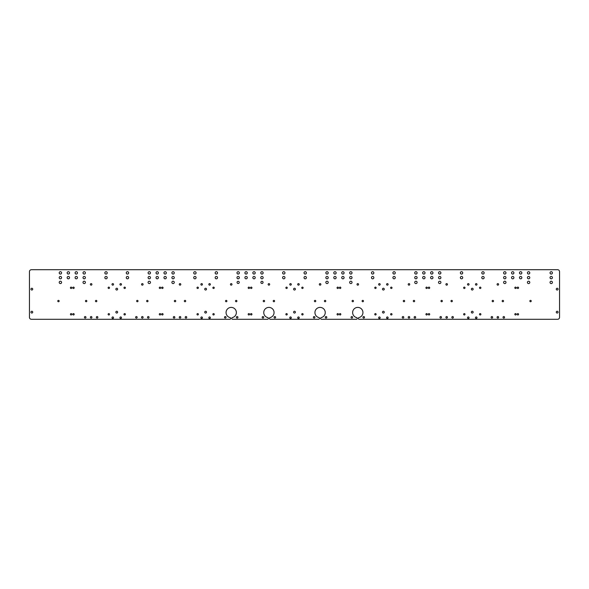 <?xml version="1.0" encoding="UTF-8"?>
<svg xmlns="http://www.w3.org/2000/svg" width="589" height="589" viewBox="0 0 589 589"><rect width="100%" height="100%" fill="white"/><g stroke="black" fill="none" stroke-linecap="round" stroke-linejoin="round"><path stroke-width="0.88" d="M229.843 319.297L31.431 319.297A1.981 1.981 0 0 1 29.45 317.316L29.45 271.684A1.981 1.981 0 0 1 31.431 269.703L557.569 269.703A1.981 1.981 0 0 1 559.55 271.684L559.55 317.316A1.981 1.981 0 0 1 557.569 319.297L359.157 319.297A0.876 0.876 0 0 1 358.959 317.574A5.161 5.161 0 0 0 362.044 309.637A5.161 5.161 0 0 0 353.533 309.637A5.161 5.161 0 0 0 356.61 317.574A0.876 0.876 0 0 1 356.411 319.297L321.469 319.297A0.876 0.876 0 0 1 321.27 317.574A5.161 5.161 0 0 0 324.348 309.637A5.161 5.161 0 0 0 315.837 309.637A5.161 5.161 0 0 0 318.914 317.574A0.876 0.876 0 0 1 318.715 319.297L270.285 319.297A0.876 0.876 0 0 1 270.086 317.574A5.161 5.161 0 0 0 273.163 309.637A5.161 5.161 0 0 0 264.652 309.637A5.161 5.161 0 0 0 267.73 317.574A0.876 0.876 0 0 1 267.531 319.297L232.589 319.297A0.876 0.876 0 0 1 232.39 317.574A5.161 5.161 0 0 0 235.467 309.637A5.161 5.161 0 0 0 226.956 309.637A5.161 5.161 0 0 0 230.041 317.574A0.876 0.876 0 0 1 229.843 319.297M550.03 272.876A1.193 1.193 0 0 1 551.812 271.846A1.193 1.193 0 0 1 551.812 273.907A1.193 1.193 0 0 1 550.03 272.876M550.03 277.64A1.193 1.193 0 0 1 551.812 276.609A1.193 1.193 0 0 1 551.812 278.671A1.193 1.193 0 0 1 550.03 277.64M550.03 282.396A1.193 1.193 0 0 1 551.812 281.365A1.193 1.193 0 0 1 551.812 283.427A1.193 1.193 0 0 1 550.03 282.396M556.274 312.155A0.891 0.891 0 0 0 557.614 312.928A0.891 0.891 0 0 0 557.614 311.382A0.891 0.891 0 0 0 556.274 312.155M527.413 272.876A1.193 1.193 0 0 1 529.194 271.846A1.193 1.193 0 0 1 529.194 273.907A1.193 1.193 0 0 1 527.413 272.876M527.413 282.396A1.193 1.193 0 0 1 529.194 281.365A1.193 1.193 0 0 1 529.194 283.427A1.193 1.193 0 0 1 527.413 282.396M519.476 277.64A1.193 1.193 0 0 1 521.258 276.609A1.193 1.193 0 0 1 521.258 278.671A1.193 1.193 0 0 1 519.476 277.64M517.194 314.283A0.692 0.692 0 0 1 518.232 313.687A0.692 0.692 0 0 1 518.232 314.887A0.692 0.692 0 0 1 517.194 314.283M516.2 287.807A0.692 0.692 0 0 0 515.161 287.204A0.692 0.692 0 0 0 515.161 288.411A0.692 0.692 0 0 0 516.2 287.807M516.2 314.283A0.692 0.692 0 0 0 515.161 313.687A0.692 0.692 0 0 0 515.161 314.887A0.692 0.692 0 0 0 516.2 314.283M511.539 272.876A1.193 1.193 0 0 0 513.328 273.907A1.193 1.193 0 0 0 513.328 271.846A1.193 1.193 0 0 0 511.539 272.876M511.539 277.64A1.193 1.193 0 0 0 513.328 278.671A1.193 1.193 0 0 0 513.328 276.609A1.193 1.193 0 0 0 511.539 277.64M503.602 272.876A1.193 1.193 0 0 0 505.391 273.907A1.193 1.193 0 0 0 505.391 271.846A1.193 1.193 0 0 0 503.602 272.876M503.602 277.64A1.193 1.193 0 0 0 505.391 278.671A1.193 1.193 0 0 0 505.391 276.609A1.193 1.193 0 0 0 503.602 277.64M503.602 282.396A1.193 1.193 0 0 0 505.391 283.427A1.193 1.193 0 0 0 505.391 281.365A1.193 1.193 0 0 0 503.602 282.396M492.154 301.045A0.692 0.692 0 0 1 493.199 300.449A0.692 0.692 0 0 1 493.199 301.649A0.692 0.692 0 0 1 492.154 301.045M491.123 317.316A0.773 0.773 0 0 0 492.286 317.986A0.773 0.773 0 0 0 492.286 316.646A0.773 0.773 0 0 0 491.123 317.316M481.78 277.64A1.193 1.193 0 0 1 483.569 276.609A1.193 1.193 0 0 1 483.569 278.671A1.193 1.193 0 0 1 481.78 277.64M479.498 314.283A0.692 0.692 0 0 1 480.543 313.687A0.692 0.692 0 0 1 480.543 314.887A0.692 0.692 0 0 1 479.498 314.283M467.519 317.714A0.773 0.773 0 0 1 468.675 317.044A0.773 0.773 0 0 1 468.675 318.384A0.773 0.773 0 0 1 467.519 317.714M465.015 287.807A0.692 0.692 0 0 0 463.977 287.204A0.692 0.692 0 0 0 463.977 288.411A0.692 0.692 0 0 0 465.015 287.807M465.015 314.283A0.692 0.692 0 0 0 463.977 313.687A0.692 0.692 0 0 0 463.977 314.887A0.692 0.692 0 0 0 465.015 314.283M460.355 272.876A1.193 1.193 0 0 0 462.137 273.907A1.193 1.193 0 0 0 462.137 271.846A1.193 1.193 0 0 0 460.355 272.876M460.355 277.64A1.193 1.193 0 0 0 462.137 278.671A1.193 1.193 0 0 0 462.137 276.609A1.193 1.193 0 0 0 460.355 277.64M445.895 284.384A0.773 0.773 0 0 1 447.051 283.714A0.773 0.773 0 0 1 447.051 285.054A0.773 0.773 0 0 1 445.895 284.384M440.97 301.045A0.692 0.692 0 0 1 442.015 300.449A0.692 0.692 0 0 1 442.015 301.649A0.692 0.692 0 0 1 440.97 301.045M439.939 317.316A0.773 0.773 0 0 0 441.102 317.986A0.773 0.773 0 0 0 441.102 316.646A0.773 0.773 0 0 0 439.939 317.316M438.533 277.64A1.193 1.193 0 0 1 440.314 276.609A1.193 1.193 0 0 1 440.314 278.671A1.193 1.193 0 0 1 438.533 277.64M430.596 272.876A1.193 1.193 0 0 1 432.385 271.846A1.193 1.193 0 0 1 432.385 273.907A1.193 1.193 0 0 1 430.596 272.876M428.313 287.807A0.692 0.692 0 0 1 429.359 287.204A0.692 0.692 0 0 1 429.359 288.411A0.692 0.692 0 0 1 428.313 287.807M414.148 317.316A0.773 0.773 0 0 1 415.311 316.646A0.773 0.773 0 0 1 415.311 317.986A0.773 0.773 0 0 1 414.148 317.316M414.663 301.045A0.692 0.692 0 0 0 413.625 300.449A0.692 0.692 0 0 0 413.625 301.649A0.692 0.692 0 0 0 414.663 301.045M408.199 284.384A0.773 0.773 0 0 0 409.355 285.054A0.773 0.773 0 0 0 409.355 283.714A0.773 0.773 0 0 0 408.199 284.384M408.199 317.316A0.773 0.773 0 0 0 409.355 317.986A0.773 0.773 0 0 0 409.355 316.646A0.773 0.773 0 0 0 408.199 317.316M392.9 272.876A1.193 1.193 0 0 1 394.689 271.846A1.193 1.193 0 0 1 394.689 273.907A1.193 1.193 0 0 1 392.9 272.876M390.617 287.807A0.692 0.692 0 0 1 391.663 287.204A0.692 0.692 0 0 1 391.663 288.411A0.692 0.692 0 0 1 390.617 287.807M386.575 284.384A0.773 0.773 0 0 1 387.731 283.714A0.773 0.773 0 0 1 387.731 285.054A0.773 0.773 0 0 1 386.575 284.384M386.575 317.714A0.773 0.773 0 0 0 387.731 318.384A0.773 0.773 0 0 0 387.731 317.044A0.773 0.773 0 0 0 386.575 317.714M384.271 289.14A0.891 0.891 0 0 0 382.931 288.367A0.891 0.891 0 0 0 382.931 289.913A0.891 0.891 0 0 0 384.271 289.14M384.271 312.155A0.891 0.891 0 0 0 382.931 311.382A0.891 0.891 0 0 0 382.931 312.928A0.891 0.891 0 0 0 384.271 312.155M378.639 284.384A0.773 0.773 0 0 0 379.795 285.054A0.773 0.773 0 0 0 379.795 283.714A0.773 0.773 0 0 0 378.639 284.384M362.964 317.316A0.773 0.773 0 0 1 364.127 316.646A0.773 0.773 0 0 1 364.127 317.986A0.773 0.773 0 0 1 362.964 317.316M363.479 301.045A0.692 0.692 0 0 0 362.441 300.449A0.692 0.692 0 0 0 362.441 301.649A0.692 0.692 0 0 0 363.479 301.045M349.652 272.876A1.193 1.193 0 0 1 351.442 271.846A1.193 1.193 0 0 1 351.442 273.907A1.193 1.193 0 0 1 349.652 272.876M349.652 282.396A1.193 1.193 0 0 1 351.442 281.365A1.193 1.193 0 0 1 351.442 283.427A1.193 1.193 0 0 1 349.652 282.396M341.716 277.64A1.193 1.193 0 0 1 343.505 276.609A1.193 1.193 0 0 1 343.505 278.671A1.193 1.193 0 0 1 341.716 277.64M339.433 314.283A0.692 0.692 0 0 1 340.479 313.687A0.692 0.692 0 0 1 340.479 314.887A0.692 0.692 0 0 1 339.433 314.283M338.447 287.807A0.692 0.692 0 0 0 337.401 287.204A0.692 0.692 0 0 0 337.401 288.411A0.692 0.692 0 0 0 338.447 287.807M338.447 314.283A0.692 0.692 0 0 0 337.401 313.687A0.692 0.692 0 0 0 337.401 314.887A0.692 0.692 0 0 0 338.447 314.283M333.779 272.876A1.193 1.193 0 0 0 335.568 273.907A1.193 1.193 0 0 0 335.568 271.846A1.193 1.193 0 0 0 333.779 272.876M333.779 277.64A1.193 1.193 0 0 0 335.568 278.671A1.193 1.193 0 0 0 335.568 276.609A1.193 1.193 0 0 0 333.779 277.64M325.842 272.876A1.193 1.193 0 0 0 327.631 273.907A1.193 1.193 0 0 0 327.631 271.846A1.193 1.193 0 0 0 325.842 272.876M325.842 277.64A1.193 1.193 0 0 0 327.631 278.671A1.193 1.193 0 0 0 327.631 276.609A1.193 1.193 0 0 0 325.842 277.64M325.842 282.396A1.193 1.193 0 0 0 327.631 283.427A1.193 1.193 0 0 0 327.631 281.365A1.193 1.193 0 0 0 325.842 282.396M314.401 301.045A0.692 0.692 0 0 1 315.439 300.449A0.692 0.692 0 0 1 315.439 301.649A0.692 0.692 0 0 1 314.401 301.045M313.37 317.316A0.773 0.773 0 0 0 314.526 317.986A0.773 0.773 0 0 0 314.526 316.646A0.773 0.773 0 0 0 313.37 317.316M304.02 277.64A1.193 1.193 0 0 1 305.809 276.609A1.193 1.193 0 0 1 305.809 278.671A1.193 1.193 0 0 1 304.02 277.64M301.745 314.283A0.692 0.692 0 0 1 302.783 313.687A0.692 0.692 0 0 1 302.783 314.887A0.692 0.692 0 0 1 301.745 314.283M289.759 317.714A0.773 0.773 0 0 1 290.922 317.044A0.773 0.773 0 0 1 290.922 318.384A0.773 0.773 0 0 1 289.759 317.714M287.255 287.807A0.692 0.692 0 0 0 286.217 287.204A0.692 0.692 0 0 0 286.217 288.411A0.692 0.692 0 0 0 287.255 287.807M287.255 314.283A0.692 0.692 0 0 0 286.217 313.687A0.692 0.692 0 0 0 286.217 314.887A0.692 0.692 0 0 0 287.255 314.283M282.595 272.876A1.193 1.193 0 0 0 284.384 273.907A1.193 1.193 0 0 0 284.384 271.846A1.193 1.193 0 0 0 282.595 272.876M282.595 277.64A1.193 1.193 0 0 0 284.384 278.671A1.193 1.193 0 0 0 284.384 276.609A1.193 1.193 0 0 0 282.595 277.64M268.135 284.384A0.773 0.773 0 0 1 269.291 283.714A0.773 0.773 0 0 1 269.291 285.054A0.773 0.773 0 0 1 268.135 284.384M263.217 301.045A0.692 0.692 0 0 1 264.255 300.449A0.692 0.692 0 0 1 264.255 301.649A0.692 0.692 0 0 1 263.217 301.045M262.179 317.316A0.773 0.773 0 0 0 263.342 317.986A0.773 0.773 0 0 0 263.342 316.646A0.773 0.773 0 0 0 262.179 317.316M260.772 277.64A1.193 1.193 0 0 1 262.561 276.609A1.193 1.193 0 0 1 262.561 278.671A1.193 1.193 0 0 1 260.772 277.64M252.836 272.876A1.193 1.193 0 0 1 254.625 271.846A1.193 1.193 0 0 1 254.625 273.907A1.193 1.193 0 0 1 252.836 272.876M250.553 287.807A0.692 0.692 0 0 1 251.599 287.204A0.692 0.692 0 0 1 251.599 288.411A0.692 0.692 0 0 1 250.553 287.807M236.388 317.316A0.773 0.773 0 0 1 237.551 316.646A0.773 0.773 0 0 1 237.551 317.986A0.773 0.773 0 0 1 236.388 317.316M236.911 301.045A0.692 0.692 0 0 0 235.865 300.449A0.692 0.692 0 0 0 235.865 301.649A0.692 0.692 0 0 0 236.911 301.045M230.439 284.384A0.773 0.773 0 0 0 231.602 285.054A0.773 0.773 0 0 0 231.602 283.714A0.773 0.773 0 0 0 230.439 284.384M215.147 272.876A1.193 1.193 0 0 1 216.929 271.846A1.193 1.193 0 0 1 216.929 273.907A1.193 1.193 0 0 1 215.147 272.876M212.865 287.807A0.692 0.692 0 0 1 213.903 287.204A0.692 0.692 0 0 1 213.903 288.411A0.692 0.692 0 0 1 212.865 287.807M208.815 284.384A0.773 0.773 0 0 1 209.978 283.714A0.773 0.773 0 0 1 209.978 285.054A0.773 0.773 0 0 1 208.815 284.384M208.815 317.714A0.773 0.773 0 0 0 209.978 318.384A0.773 0.773 0 0 0 209.978 317.044A0.773 0.773 0 0 0 208.815 317.714M206.511 289.14A0.891 0.891 0 0 0 205.178 288.367A0.891 0.891 0 0 0 205.178 289.913A0.891 0.891 0 0 0 206.511 289.14M206.511 312.155A0.891 0.891 0 0 0 205.178 311.382A0.891 0.891 0 0 0 205.178 312.928A0.891 0.891 0 0 0 206.511 312.155M200.878 284.384A0.773 0.773 0 0 0 202.042 285.054A0.773 0.773 0 0 0 202.042 283.714A0.773 0.773 0 0 0 200.878 284.384M185.204 317.316A0.773 0.773 0 0 1 186.367 316.646A0.773 0.773 0 0 1 186.367 317.986A0.773 0.773 0 0 1 185.204 317.316M185.719 301.045A0.692 0.692 0 0 0 184.681 300.449A0.692 0.692 0 0 0 184.681 301.649A0.692 0.692 0 0 0 185.719 301.045M179.255 317.316A0.773 0.773 0 0 1 180.418 316.646A0.773 0.773 0 0 1 180.418 317.986A0.773 0.773 0 0 1 179.255 317.316M171.892 272.876A1.193 1.193 0 0 1 173.681 271.846A1.193 1.193 0 0 1 173.681 273.907A1.193 1.193 0 0 1 171.892 272.876M171.892 282.396A1.193 1.193 0 0 1 173.681 281.365A1.193 1.193 0 0 1 173.681 283.427A1.193 1.193 0 0 1 171.892 282.396M163.956 277.64A1.193 1.193 0 0 1 165.745 276.609A1.193 1.193 0 0 1 165.745 278.671A1.193 1.193 0 0 1 163.956 277.64M161.68 314.283A0.692 0.692 0 0 1 162.719 313.687A0.692 0.692 0 0 1 162.719 314.887A0.692 0.692 0 0 1 161.68 314.283M160.687 287.807A0.692 0.692 0 0 0 159.641 287.204A0.692 0.692 0 0 0 159.641 288.411A0.692 0.692 0 0 0 160.687 287.807M160.687 314.283A0.692 0.692 0 0 0 159.641 313.687A0.692 0.692 0 0 0 159.641 314.887A0.692 0.692 0 0 0 160.687 314.283M156.026 272.876A1.193 1.193 0 0 0 157.808 273.907A1.193 1.193 0 0 0 157.808 271.846A1.193 1.193 0 0 0 156.026 272.876M156.026 277.64A1.193 1.193 0 0 0 157.808 278.671A1.193 1.193 0 0 0 157.808 276.609A1.193 1.193 0 0 0 156.026 277.64M148.089 272.876A1.193 1.193 0 0 0 149.871 273.907A1.193 1.193 0 0 0 149.871 271.846A1.193 1.193 0 0 0 148.089 272.876M148.089 277.64A1.193 1.193 0 0 0 149.871 278.671A1.193 1.193 0 0 0 149.871 276.609A1.193 1.193 0 0 0 148.089 277.64M148.089 282.396A1.193 1.193 0 0 0 149.871 283.427A1.193 1.193 0 0 0 149.871 281.365A1.193 1.193 0 0 0 148.089 282.396M136.641 301.045A0.692 0.692 0 0 1 137.679 300.449A0.692 0.692 0 0 1 137.679 301.649A0.692 0.692 0 0 1 136.641 301.045M135.61 317.316A0.773 0.773 0 0 0 136.766 317.986A0.773 0.773 0 0 0 136.766 316.646A0.773 0.773 0 0 0 135.61 317.316M126.267 277.64A1.193 1.193 0 0 1 128.049 276.609A1.193 1.193 0 0 1 128.049 278.671A1.193 1.193 0 0 1 126.267 277.64M123.984 314.283A0.692 0.692 0 0 1 125.023 313.687A0.692 0.692 0 0 1 125.023 314.887A0.692 0.692 0 0 1 123.984 314.283M111.998 317.714A0.773 0.773 0 0 1 113.162 317.044A0.773 0.773 0 0 1 113.162 318.384A0.773 0.773 0 0 1 111.998 317.714M109.502 287.807A0.692 0.692 0 0 0 108.457 287.204A0.692 0.692 0 0 0 108.457 288.411A0.692 0.692 0 0 0 109.502 287.807M109.502 314.283A0.692 0.692 0 0 0 108.457 313.687A0.692 0.692 0 0 0 108.457 314.887A0.692 0.692 0 0 0 109.502 314.283M104.842 272.876A1.193 1.193 0 0 0 106.624 273.907A1.193 1.193 0 0 0 106.624 271.846A1.193 1.193 0 0 0 104.842 272.876M104.842 277.64A1.193 1.193 0 0 0 106.624 278.671A1.193 1.193 0 0 0 106.624 276.609A1.193 1.193 0 0 0 104.842 277.64M90.375 284.384A0.773 0.773 0 0 1 91.538 283.714A0.773 0.773 0 0 1 91.538 285.054A0.773 0.773 0 0 1 90.375 284.384M85.457 301.045A0.692 0.692 0 0 1 86.495 300.449A0.692 0.692 0 0 1 86.495 301.649A0.692 0.692 0 0 1 85.457 301.045M84.426 317.316A0.773 0.773 0 0 0 85.582 317.986A0.773 0.773 0 0 0 85.582 316.646A0.773 0.773 0 0 0 84.426 317.316M83.012 277.64A1.193 1.193 0 0 1 84.801 276.609A1.193 1.193 0 0 1 84.801 278.671A1.193 1.193 0 0 1 83.012 277.64M75.083 272.876A1.193 1.193 0 0 1 76.865 271.846A1.193 1.193 0 0 1 76.865 273.907A1.193 1.193 0 0 1 75.083 272.876M72.8 287.807A0.692 0.692 0 0 1 73.839 287.204A0.692 0.692 0 0 1 73.839 288.411A0.692 0.692 0 0 1 72.8 287.807M32.726 312.155A0.891 0.891 0 0 0 31.386 311.382A0.891 0.891 0 0 0 31.386 312.928A0.891 0.891 0 0 0 32.726 312.155M32.726 289.14A0.891 0.891 0 0 0 31.386 288.367A0.891 0.891 0 0 0 31.386 289.913A0.891 0.891 0 0 0 32.726 289.14M59.15 301.045A0.692 0.692 0 0 0 58.105 300.449A0.692 0.692 0 0 0 58.105 301.649A0.692 0.692 0 0 0 59.15 301.045M59.209 282.396A1.193 1.193 0 0 0 60.991 283.427A1.193 1.193 0 0 0 60.991 281.365A1.193 1.193 0 0 0 59.209 282.396M59.209 277.64A1.193 1.193 0 0 0 60.991 278.671A1.193 1.193 0 0 0 60.991 276.609A1.193 1.193 0 0 0 59.209 277.64M59.209 272.876A1.193 1.193 0 0 0 60.991 273.907A1.193 1.193 0 0 0 60.991 271.846A1.193 1.193 0 0 0 59.209 272.876M67.146 277.64A1.193 1.193 0 0 0 68.928 278.671A1.193 1.193 0 0 0 68.928 276.609A1.193 1.193 0 0 0 67.146 277.64M67.146 272.876A1.193 1.193 0 0 0 68.928 273.907A1.193 1.193 0 0 0 68.928 271.846A1.193 1.193 0 0 0 67.146 272.876M71.806 314.283A0.692 0.692 0 0 0 70.768 313.687A0.692 0.692 0 0 0 70.768 314.887A0.692 0.692 0 0 0 71.806 314.283M71.806 287.807A0.692 0.692 0 0 0 70.768 287.204A0.692 0.692 0 0 0 70.768 288.411A0.692 0.692 0 0 0 71.806 287.807M72.8 314.283A0.692 0.692 0 0 1 73.839 313.687A0.692 0.692 0 0 1 73.839 314.887A0.692 0.692 0 0 1 72.8 314.283M75.083 277.64A1.193 1.193 0 0 1 76.865 276.609A1.193 1.193 0 0 1 76.865 278.671A1.193 1.193 0 0 1 75.083 277.64M83.012 282.396A1.193 1.193 0 0 1 84.801 281.365A1.193 1.193 0 0 1 84.801 283.427A1.193 1.193 0 0 1 83.012 282.396M83.012 272.876A1.193 1.193 0 0 1 84.801 271.846A1.193 1.193 0 0 1 84.801 273.907A1.193 1.193 0 0 1 83.012 272.876M90.375 317.316A0.773 0.773 0 0 1 91.538 316.646A0.773 0.773 0 0 1 91.538 317.986A0.773 0.773 0 0 1 90.375 317.316M96.846 301.045A0.692 0.692 0 0 0 95.801 300.449A0.692 0.692 0 0 0 95.801 301.649A0.692 0.692 0 0 0 96.846 301.045M96.331 317.316A0.773 0.773 0 0 1 97.487 316.646A0.773 0.773 0 0 1 97.487 317.986A0.773 0.773 0 0 1 96.331 317.316M111.998 284.384A0.773 0.773 0 0 0 113.162 285.054A0.773 0.773 0 0 0 113.162 283.714A0.773 0.773 0 0 0 111.998 284.384M117.638 312.155A0.891 0.891 0 0 0 116.298 311.382A0.891 0.891 0 0 0 116.298 312.928A0.891 0.891 0 0 0 117.638 312.155M117.638 289.14A0.891 0.891 0 0 0 116.298 288.367A0.891 0.891 0 0 0 116.298 289.913A0.891 0.891 0 0 0 117.638 289.14M119.935 317.714A0.773 0.773 0 0 0 121.098 318.384A0.773 0.773 0 0 0 121.098 317.044A0.773 0.773 0 0 0 119.935 317.714M119.935 284.384A0.773 0.773 0 0 1 121.098 283.714A0.773 0.773 0 0 1 121.098 285.054A0.773 0.773 0 0 1 119.935 284.384M123.984 287.807A0.692 0.692 0 0 1 125.023 287.204A0.692 0.692 0 0 1 125.023 288.411A0.692 0.692 0 0 1 123.984 287.807M126.267 272.876A1.193 1.193 0 0 1 128.049 271.846A1.193 1.193 0 0 1 128.049 273.907A1.193 1.193 0 0 1 126.267 272.876M141.559 317.316A0.773 0.773 0 0 0 142.722 317.986A0.773 0.773 0 0 0 142.722 316.646A0.773 0.773 0 0 0 141.559 317.316M141.559 284.384A0.773 0.773 0 0 0 142.722 285.054A0.773 0.773 0 0 0 142.722 283.714A0.773 0.773 0 0 0 141.559 284.384M148.03 301.045A0.692 0.692 0 0 0 146.985 300.449A0.692 0.692 0 0 0 146.985 301.649A0.692 0.692 0 0 0 148.03 301.045M147.515 317.316A0.773 0.773 0 0 1 148.671 316.646A0.773 0.773 0 0 1 148.671 317.986A0.773 0.773 0 0 1 147.515 317.316M161.68 287.807A0.692 0.692 0 0 1 162.719 287.204A0.692 0.692 0 0 1 162.719 288.411A0.692 0.692 0 0 1 161.68 287.807M163.956 272.876A1.193 1.193 0 0 1 165.745 271.846A1.193 1.193 0 0 1 165.745 273.907A1.193 1.193 0 0 1 163.956 272.876M171.892 277.64A1.193 1.193 0 0 1 173.681 276.609A1.193 1.193 0 0 1 173.681 278.671A1.193 1.193 0 0 1 171.892 277.64M173.306 317.316A0.773 0.773 0 0 0 174.462 317.986A0.773 0.773 0 0 0 174.462 316.646A0.773 0.773 0 0 0 173.306 317.316M174.337 301.045A0.692 0.692 0 0 1 175.375 300.449A0.692 0.692 0 0 1 175.375 301.649A0.692 0.692 0 0 1 174.337 301.045M179.255 284.384A0.773 0.773 0 0 1 180.418 283.714A0.773 0.773 0 0 1 180.418 285.054A0.773 0.773 0 0 1 179.255 284.384M193.715 277.64A1.193 1.193 0 0 0 195.504 278.671A1.193 1.193 0 0 0 195.504 276.609A1.193 1.193 0 0 0 193.715 277.64M193.715 272.876A1.193 1.193 0 0 0 195.504 273.907A1.193 1.193 0 0 0 195.504 271.846A1.193 1.193 0 0 0 193.715 272.876M198.383 314.283A0.692 0.692 0 0 0 197.337 313.687A0.692 0.692 0 0 0 197.337 314.887A0.692 0.692 0 0 0 198.383 314.283M198.383 287.807A0.692 0.692 0 0 0 197.337 287.204A0.692 0.692 0 0 0 197.337 288.411A0.692 0.692 0 0 0 198.383 287.807M200.878 317.714A0.773 0.773 0 0 1 202.042 317.044A0.773 0.773 0 0 1 202.042 318.384A0.773 0.773 0 0 1 200.878 317.714M212.865 314.283A0.692 0.692 0 0 1 213.903 313.687A0.692 0.692 0 0 1 213.903 314.887A0.692 0.692 0 0 1 212.865 314.283M215.147 277.64A1.193 1.193 0 0 1 216.929 276.609A1.193 1.193 0 0 1 216.929 278.671A1.193 1.193 0 0 1 215.147 277.64M224.49 317.316A0.773 0.773 0 0 0 225.646 317.986A0.773 0.773 0 0 0 225.646 316.646A0.773 0.773 0 0 0 224.49 317.316M225.521 301.045A0.692 0.692 0 0 1 226.559 300.449A0.692 0.692 0 0 1 226.559 301.649A0.692 0.692 0 0 1 225.521 301.045M239.252 282.396A1.09 1.09 0 0 0 237.61 281.454A1.09 1.09 0 0 0 237.61 283.346A1.09 1.09 0 0 0 239.252 282.396M236.969 277.64A1.193 1.193 0 0 0 238.751 278.671A1.193 1.193 0 0 0 238.751 276.609A1.193 1.193 0 0 0 236.969 277.64M236.969 272.876A1.193 1.193 0 0 0 238.751 273.907A1.193 1.193 0 0 0 238.751 271.846A1.193 1.193 0 0 0 236.969 272.876M244.899 277.64A1.193 1.193 0 0 0 246.688 278.671A1.193 1.193 0 0 0 246.688 276.609A1.193 1.193 0 0 0 244.899 277.64M244.899 272.876A1.193 1.193 0 0 0 246.688 273.907A1.193 1.193 0 0 0 246.688 271.846A1.193 1.193 0 0 0 244.899 272.876M249.567 314.283A0.692 0.692 0 0 0 248.521 313.687A0.692 0.692 0 0 0 248.521 314.887A0.692 0.692 0 0 0 249.567 314.283M249.567 287.807A0.692 0.692 0 0 0 248.521 287.204A0.692 0.692 0 0 0 248.521 288.411A0.692 0.692 0 0 0 249.567 287.807M250.553 314.283A0.692 0.692 0 0 1 251.599 313.687A0.692 0.692 0 0 1 251.599 314.887A0.692 0.692 0 0 1 250.553 314.283M252.836 277.64A1.193 1.193 0 0 1 254.625 276.609A1.193 1.193 0 0 1 254.625 278.671A1.193 1.193 0 0 1 252.836 277.64M260.875 282.396A1.09 1.09 0 0 1 262.51 281.454A1.09 1.09 0 0 1 262.51 283.346A1.09 1.09 0 0 1 260.875 282.396M260.772 272.876A1.193 1.193 0 0 1 262.561 271.846A1.193 1.193 0 0 1 262.561 273.907A1.193 1.193 0 0 1 260.772 272.876M274.599 301.045A0.692 0.692 0 0 0 273.561 300.449A0.692 0.692 0 0 0 273.561 301.649A0.692 0.692 0 0 0 274.599 301.045M274.084 317.316A0.773 0.773 0 0 1 275.247 316.646A0.773 0.773 0 0 1 275.247 317.986A0.773 0.773 0 0 1 274.084 317.316M289.759 284.384A0.773 0.773 0 0 0 290.922 285.054A0.773 0.773 0 0 0 290.922 283.714A0.773 0.773 0 0 0 289.759 284.384M295.391 312.155A0.891 0.891 0 0 0 294.051 311.382A0.891 0.891 0 0 0 294.051 312.928A0.891 0.891 0 0 0 295.391 312.155M295.391 289.14A0.891 0.891 0 0 0 294.051 288.367A0.891 0.891 0 0 0 294.051 289.913A0.891 0.891 0 0 0 295.391 289.14M297.695 317.714A0.773 0.773 0 0 0 298.851 318.384A0.773 0.773 0 0 0 298.851 317.044A0.773 0.773 0 0 0 297.695 317.714M297.695 284.384A0.773 0.773 0 0 1 298.851 283.714A0.773 0.773 0 0 1 298.851 285.054A0.773 0.773 0 0 1 297.695 284.384M301.745 287.807A0.692 0.692 0 0 1 302.783 287.204A0.692 0.692 0 0 1 302.783 288.411A0.692 0.692 0 0 1 301.745 287.807M304.02 272.876A1.193 1.193 0 0 1 305.809 271.846A1.193 1.193 0 0 1 305.809 273.907A1.193 1.193 0 0 1 304.02 272.876M319.319 284.384A0.773 0.773 0 0 0 320.482 285.054A0.773 0.773 0 0 0 320.482 283.714A0.773 0.773 0 0 0 319.319 284.384M325.783 301.045A0.692 0.692 0 0 0 324.745 300.449A0.692 0.692 0 0 0 324.745 301.649A0.692 0.692 0 0 0 325.783 301.045M325.268 317.316A0.773 0.773 0 0 1 326.431 316.646A0.773 0.773 0 0 1 326.431 317.986A0.773 0.773 0 0 1 325.268 317.316M339.433 287.807A0.692 0.692 0 0 1 340.479 287.204A0.692 0.692 0 0 1 340.479 288.411A0.692 0.692 0 0 1 339.433 287.807M341.716 272.876A1.193 1.193 0 0 1 343.505 271.846A1.193 1.193 0 0 1 343.505 273.907A1.193 1.193 0 0 1 341.716 272.876M349.652 277.64A1.193 1.193 0 0 1 351.442 276.609A1.193 1.193 0 0 1 351.442 278.671A1.193 1.193 0 0 1 349.652 277.64M351.059 317.316A0.773 0.773 0 0 0 352.222 317.986A0.773 0.773 0 0 0 352.222 316.646A0.773 0.773 0 0 0 351.059 317.316M352.089 301.045A0.692 0.692 0 0 1 353.135 300.449A0.692 0.692 0 0 1 353.135 301.649A0.692 0.692 0 0 1 352.089 301.045M357.015 284.384A0.773 0.773 0 0 1 358.171 283.714A0.773 0.773 0 0 1 358.171 285.054A0.773 0.773 0 0 1 357.015 284.384M371.475 277.64A1.193 1.193 0 0 0 373.264 278.671A1.193 1.193 0 0 0 373.264 276.609A1.193 1.193 0 0 0 371.475 277.64M371.475 272.876A1.193 1.193 0 0 0 373.264 273.907A1.193 1.193 0 0 0 373.264 271.846A1.193 1.193 0 0 0 371.475 272.876M376.135 314.283A0.692 0.692 0 0 0 375.097 313.687A0.692 0.692 0 0 0 375.097 314.887A0.692 0.692 0 0 0 376.135 314.283M376.135 287.807A0.692 0.692 0 0 0 375.097 287.204A0.692 0.692 0 0 0 375.097 288.411A0.692 0.692 0 0 0 376.135 287.807M378.639 317.714A0.773 0.773 0 0 1 379.795 317.044A0.773 0.773 0 0 1 379.795 318.384A0.773 0.773 0 0 1 378.639 317.714M390.617 314.283A0.692 0.692 0 0 1 391.663 313.687A0.692 0.692 0 0 1 391.663 314.887A0.692 0.692 0 0 1 390.617 314.283M392.9 277.64A1.193 1.193 0 0 1 394.689 276.609A1.193 1.193 0 0 1 394.689 278.671A1.193 1.193 0 0 1 392.9 277.64M402.243 317.316A0.773 0.773 0 0 0 403.406 317.986A0.773 0.773 0 0 0 403.406 316.646A0.773 0.773 0 0 0 402.243 317.316M403.281 301.045A0.692 0.692 0 0 1 404.319 300.449A0.692 0.692 0 0 1 404.319 301.649A0.692 0.692 0 0 1 403.281 301.045M414.722 282.396A1.193 1.193 0 0 0 416.511 283.427A1.193 1.193 0 0 0 416.511 281.365A1.193 1.193 0 0 0 414.722 282.396M414.722 277.64A1.193 1.193 0 0 0 416.511 278.671A1.193 1.193 0 0 0 416.511 276.609A1.193 1.193 0 0 0 414.722 277.64M414.722 272.876A1.193 1.193 0 0 0 416.511 273.907A1.193 1.193 0 0 0 416.511 271.846A1.193 1.193 0 0 0 414.722 272.876M422.659 277.64A1.193 1.193 0 0 0 424.448 278.671A1.193 1.193 0 0 0 424.448 276.609A1.193 1.193 0 0 0 422.659 277.64M422.659 272.876A1.193 1.193 0 0 0 424.448 273.907A1.193 1.193 0 0 0 424.448 271.846A1.193 1.193 0 0 0 422.659 272.876M427.319 314.283A0.692 0.692 0 0 0 426.281 313.687A0.692 0.692 0 0 0 426.281 314.887A0.692 0.692 0 0 0 427.319 314.283M427.319 287.807A0.692 0.692 0 0 0 426.281 287.204A0.692 0.692 0 0 0 426.281 288.411A0.692 0.692 0 0 0 427.319 287.807M428.313 314.283A0.692 0.692 0 0 1 429.359 313.687A0.692 0.692 0 0 1 429.359 314.887A0.692 0.692 0 0 1 428.313 314.283M430.596 277.64A1.193 1.193 0 0 1 432.385 276.609A1.193 1.193 0 0 1 432.385 278.671A1.193 1.193 0 0 1 430.596 277.64M438.533 282.396A1.193 1.193 0 0 1 440.314 281.365A1.193 1.193 0 0 1 440.314 283.427A1.193 1.193 0 0 1 438.533 282.396M438.533 272.876A1.193 1.193 0 0 1 440.314 271.846A1.193 1.193 0 0 1 440.314 273.907A1.193 1.193 0 0 1 438.533 272.876M445.895 317.316A0.773 0.773 0 0 1 447.051 316.646A0.773 0.773 0 0 1 447.051 317.986A0.773 0.773 0 0 1 445.895 317.316M452.359 301.045A0.692 0.692 0 0 0 451.321 300.449A0.692 0.692 0 0 0 451.321 301.649A0.692 0.692 0 0 0 452.359 301.045M451.844 317.316A0.773 0.773 0 0 1 453.007 316.646A0.773 0.773 0 0 1 453.007 317.986A0.773 0.773 0 0 1 451.844 317.316M467.519 284.384A0.773 0.773 0 0 0 468.675 285.054A0.773 0.773 0 0 0 468.675 283.714A0.773 0.773 0 0 0 467.519 284.384M473.151 312.155A0.891 0.891 0 0 0 471.811 311.382A0.891 0.891 0 0 0 471.811 312.928A0.891 0.891 0 0 0 473.151 312.155M473.151 289.14A0.891 0.891 0 0 0 471.811 288.367A0.891 0.891 0 0 0 471.811 289.913A0.891 0.891 0 0 0 473.151 289.14M475.456 317.714A0.773 0.773 0 0 0 476.611 318.384A0.773 0.773 0 0 0 476.611 317.044A0.773 0.773 0 0 0 475.456 317.714M475.456 284.384A0.773 0.773 0 0 1 476.611 283.714A0.773 0.773 0 0 1 476.611 285.054A0.773 0.773 0 0 1 475.456 284.384M479.498 287.807A0.692 0.692 0 0 1 480.543 287.204A0.692 0.692 0 0 1 480.543 288.411A0.692 0.692 0 0 1 479.498 287.807M481.78 272.876A1.193 1.193 0 0 1 483.569 271.846A1.193 1.193 0 0 1 483.569 273.907A1.193 1.193 0 0 1 481.78 272.876M497.079 317.316A0.773 0.773 0 0 0 498.235 317.986A0.773 0.773 0 0 0 498.235 316.646A0.773 0.773 0 0 0 497.079 317.316M497.079 284.384A0.773 0.773 0 0 0 498.235 285.054A0.773 0.773 0 0 0 498.235 283.714A0.773 0.773 0 0 0 497.079 284.384M503.543 301.045A0.692 0.692 0 0 0 502.505 300.449A0.692 0.692 0 0 0 502.505 301.649A0.692 0.692 0 0 0 503.543 301.045M503.028 317.316A0.773 0.773 0 0 1 504.191 316.646A0.773 0.773 0 0 1 504.191 317.986A0.773 0.773 0 0 1 503.028 317.316M517.194 287.807A0.692 0.692 0 0 1 518.232 287.204A0.692 0.692 0 0 1 518.232 288.411A0.692 0.692 0 0 1 517.194 287.807M519.476 272.876A1.193 1.193 0 0 1 521.258 271.846A1.193 1.193 0 0 1 521.258 273.907A1.193 1.193 0 0 1 519.476 272.876M527.413 277.64A1.193 1.193 0 0 1 529.194 276.609A1.193 1.193 0 0 1 529.194 278.671A1.193 1.193 0 0 1 527.413 277.64M529.85 301.045A0.692 0.692 0 0 1 530.895 300.449A0.692 0.692 0 0 1 530.895 301.649A0.692 0.692 0 0 1 529.85 301.045M556.274 289.14A0.891 0.891 0 0 1 557.614 288.367A0.891 0.891 0 0 1 557.614 289.913A0.891 0.891 0 0 1 556.274 289.14"/></g></svg>

